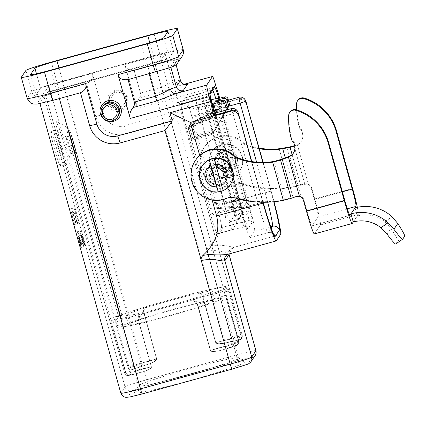 <?xml version="1.0" encoding="UTF-8"?>
<svg xmlns="http://www.w3.org/2000/svg" width="426" height="426" viewBox="0 0 426 426"><rect width="100%" height="100%" fill="white"/><g stroke="black" fill="none" stroke-linecap="round" stroke-linejoin="round"><path stroke-width="0.32" stroke-dasharray="2.13 1.6" d="M40.491 88.182L36.258 94.476A21.923 1.145 164.4 0 0 36.237 94.556A21.923 1.145 164.4 0 0 56.365 90.12L147.231 65.061A21.923 1.145 164.4 0 0 169.308 57.787L173.547 51.487A21.923 1.145 164.4 0 0 173.568 51.413A21.923 1.145 164.4 0 0 153.435 55.843L62.569 80.903A21.923 1.145 164.4 0 0 40.491 88.182L36.46 73.735M127.646 79.731L149.159 73.789A21.359 1.118 164.4 0 0 170.672 66.696L170.847 67.345M134.163 70.535L140.447 93.038C141.006 94.71 140.628 96.409 139.318 98.134C136.698 101.606 135.942 105.004 137.06 108.326L124.834 64.528C125.713 68.464 128.822 70.466 134.163 70.535L155.261 64.72A21.359 1.118 164.4 0 1 174.873 60.401A21.359 1.118 164.4 0 1 174.857 60.476L170.672 66.696M154.1 33.75L159.99 54.837A7.87 0.479 -105.4 0 1 161.752 62.931L155.261 64.72L161.545 87.224L175.847 80.972A21.359 1.118 -15.6 0 1 180.459 80.402M139.318 98.134L162.94 91.622L180.789 85.216L184.676 84.47M219.752 98.166L221.626 103.529A5.623 0.341 74.6 0 0 221.025 102.197A5.623 0.341 74.6 0 0 222.265 107.991L247.304 197.664A32.605 1.992 -105.4 0 1 254.594 231.196L250.36 237.49A32.605 1.992 -105.4 0 1 250.27 237.559A32.605 1.992 -105.4 0 1 240.142 208.303L215.103 118.63A5.623 0.341 74.6 0 0 213.357 113.588M246.824 104.136L244.023 100.211L239.641 99.072L198.532 110.409L176.795 102.607L217.388 91.414M263.151 162.412L271.165 191.114A42.158 2.572 -105.4 0 1 274.046 201.759M271.165 191.114L224.651 203.942L198.532 110.409M218.421 163.904A7.029 7.002 33.9 0 1 226.297 155.123A7.029 7.002 33.9 0 1 231.009 165.964A7.029 7.002 33.9 0 1 218.421 163.904M262.853 202.243L251.484 161.518M212.148 200.06L199.693 155.442M210.353 175.895A7.029 7.002 -146.1 0 0 222.942 177.956A7.029 7.002 -146.1 0 0 218.229 167.114A7.029 7.002 -146.1 0 0 210.353 175.895M231.206 108.667A5.623 0.341 -105.4 0 1 232.953 113.71A5.623 0.293 164.4 0 1 238.113 112.57M228.363 254.13L228.687 253.976A5.623 5.586 -132.4 0 0 226.408 255.233M228.884 252.559L228.948 253.965A5.623 5.613 4.9 0 1 228.884 252.559A5.623 5.613 4.9 0 1 228.884 252.538A5.623 5.613 4.9 0 1 232.974 247.607C233.31 247.384 223.405 243.581 209.262 246.074C226.515 229.289 227.335 214.704 224.651 203.942M80.844 92.639L59.374 98.544A21.359 1.118 164.4 0 1 39.756 102.868A21.359 1.118 164.4 0 1 39.778 102.788L43.963 96.569A21.359 1.118 164.4 0 1 65.476 89.481L86.569 83.661L95.775 116.644A24.735 24.655 33.9 0 0 126.218 133.87L171.108 121.49L179.058 110.717L176.795 102.607M171.108 121.49L207.414 251.505C206.844 249.94 207.462 248.129 209.262 246.074M179.058 110.717L124.456 125.776A16.864 16.811 -146.1 0 1 103.704 114.03L92.378 73.48C93.693 77.292 91.755 80.69 86.569 83.661M127.789 98.071A10.682 10.645 33.9 0 1 120.382 111.175A10.682 10.645 33.9 0 1 107.235 103.736A10.682 10.645 33.9 0 1 114.647 90.631A10.682 10.645 33.9 0 1 127.789 98.071M161.752 62.931L163.77 62.382A17.423 0.911 -15.6 0 1 177.738 59.47L173.196 66.211A17.423 0.911 -15.6 0 1 157.679 71.43L149.159 73.799M25.864 70.487L31.748 91.574A7.87 7.844 -146.1 0 0 41.434 97.053A17.423 0.911 -15.6 0 1 56.956 91.835L58.985 91.27A7.87 0.479 74.6 0 0 57.222 83.176L51.338 62.089M59.374 98.555L50.864 100.887A17.423 0.911 -15.6 0 1 36.897 103.8L41.434 97.053M255.941 350.736A21.359 1.118 -15.6 0 0 236.323 355.055L207.414 251.505C216.994 248.427 230.115 254.231 229.071 254.519M60.439 166.183A17.988 1.097 -105.4 0 1 60.391 166.22A17.988 1.097 -105.4 0 1 54.677 149.627A17.988 1.097 -105.4 0 1 50.779 131.581A17.988 1.097 -105.4 0 1 50.827 131.538A17.988 1.097 -105.4 0 1 56.541 148.136A17.988 1.097 -105.4 0 1 60.439 166.183M78.347 222.372A9.814 0.602 74.6 0 0 74.901 212.121A9.814 0.602 74.6 0 0 77.479 223.666L74.774 224.411L77.282 223.948A14.053 0.857 -105.4 0 1 73.762 207.994A14.053 0.857 -105.4 0 1 78.538 222.09L75.642 223.117L78.538 222.09M77.282 223.948L77.479 223.666M84.747 245.301A9.814 0.602 74.6 0 0 81.435 235.152L78.73 235.897L80.924 243.763L80.732 244.045L78.544 236.19L81.244 235.445A9.814 0.602 74.6 0 0 83.879 246.595L80.983 247.623L83.688 246.878A14.053 0.857 -105.4 0 1 80.168 230.924A14.053 0.857 -105.4 0 1 84.939 245.014L82.042 246.047L84.939 245.014M81.244 235.445L83.437 243.299L83.629 243.017L81.435 235.152M83.688 246.878L83.879 246.595M134.451 392.665A57.617 3.009 164.4 0 1 178.036 377.622A57.617 3.009 164.4 0 1 245.264 361.754A57.617 3.009 164.4 0 1 245.328 362.089A57.617 3.009 164.4 0 1 201.743 377.132A57.617 3.009 164.4 0 1 134.43 392.697A57.617 3.009 164.4 0 1 134.451 392.665M199.075 371.749A51.993 2.716 164.4 0 1 138.301 385.951A51.993 2.716 164.4 0 1 138.333 385.796A51.993 2.716 164.4 0 1 138.349 385.764A51.993 2.716 164.4 0 1 177.685 372.191A51.993 2.716 164.4 0 1 238.352 357.872A51.993 2.716 164.4 0 1 238.459 357.989A51.993 2.716 164.4 0 1 238.411 358.175A51.993 2.716 164.4 0 1 199.075 371.749M182.472 312.274A51.993 2.716 -15.6 0 0 221.855 298.514A51.993 2.716 -15.6 0 0 161.081 312.721A51.993 2.716 -15.6 0 0 121.692 326.481A51.993 2.716 -15.6 0 0 182.472 312.274M162.524 312.689A44.97 2.348 164.4 0 1 215.087 300.405A44.97 2.348 164.4 0 1 181.023 312.306A44.97 2.348 164.4 0 1 128.46 324.591A44.97 2.348 164.4 0 1 162.524 312.689M178.457 303.115A44.97 2.348 -15.6 0 0 212.521 291.214A44.97 2.348 -15.6 0 0 159.958 303.498A44.97 2.348 -15.6 0 0 125.894 315.4A44.97 2.348 -15.6 0 0 178.457 303.115M44.65 92.144A13.488 0.703 -15.6 0 0 44.639 92.192A13.488 0.703 -15.6 0 0 57.025 89.465L147.353 64.555A13.488 0.703 -15.6 0 0 160.937 60.077L165.15 53.82A13.488 0.703 -15.6 0 0 165.166 53.772A13.488 0.703 -15.6 0 0 152.774 56.498L62.446 81.409A13.488 0.703 -15.6 0 0 48.862 85.887L44.65 92.144L124.781 373.437A2.812 2.801 -146.1 0 0 128.237 375.381L128.54 374.933C126.767 374.603 125.755 373.746 125.505 372.361L125.782 372.281C126.027 373.682 126.948 374.566 128.54 374.933A68.985 3.605 -15.6 0 0 135.244 373.554A68.985 3.605 -15.6 0 0 143.131 371.77L136.618 373.57L143.131 371.77C148.935 369.864 151.645 368.202 151.267 366.781L138.418 320.799L141.091 314.558L142.694 313.829A6.023 0.314 -15.6 0 0 139.861 314.297A60.306 3.152 164.4 0 1 116.564 319.346A6.023 0.314 -15.6 0 0 112.049 320.416L118.95 318.137A5.623 0.293 -15.6 0 0 120.712 317.439L121.969 315.575A5.623 0.293 -15.6 0 0 121.974 315.554A5.623 0.293 -15.6 0 0 120.563 315.746L114.274 317.109A6.023 0.314 -15.6 0 0 119.078 315.607A60.306 3.152 164.4 0 1 144.654 307.178A6.023 0.314 -15.6 0 0 148.003 305.943C145.074 306.885 143.647 309.159 143.716 312.759L156.608 358.932A66.174 3.456 -15.6 0 0 140.559 364.001A66.174 3.456 -15.6 0 0 128.54 368.186L115.904 322.136A65.923 3.445 164.4 0 1 143.866 312.918L143.722 312.913M165.15 53.82L242.325 335.928A2.812 2.801 33.9 0 1 241.952 338.228L241.388 339.069L240.067 339.815A68.985 3.605 -15.6 0 0 233.363 341.189A68.985 3.605 -15.6 0 0 225.476 342.973C219.454 344.117 216.243 343.984 215.838 342.584L203.005 296.565L200.369 293.514L195.726 292.779L148.003 305.943M147.353 64.555L226.946 348.665L220.013 350.577L226.951 348.654A9.148 0.479 164.4 0 0 236.164 345.619L238.438 343.436L238.842 341.109L226.238 295.042L225.035 289.259L227.276 285.942L228.959 290.788L241.606 337.003L241.324 337.083A66.174 3.456 -15.6 0 0 230.615 339.16A66.174 3.456 -15.6 0 0 215.758 342.621L202.792 296.666A65.923 3.445 164.4 0 1 228.261 291.15L229.002 290.937M142.694 313.829L190.417 300.671L193.58 300.713L197.696 304.457L210.497 350.433A66.174 3.456 -15.6 0 0 226.552 345.364A66.174 3.456 -15.6 0 0 238.565 341.183L225.514 295.234A65.923 3.445 164.4 0 1 197.552 304.452L197.696 304.452M112.049 320.416L111.138 320.794L111.495 322.807L112.416 326.433L113.156 326.215A5.623 5.123 -99 0 1 116.564 319.346M62.446 81.409L141.033 363.213L156.555 358.932C157.109 360.231 154.313 362.02 148.163 364.294L141.656 366.088A9.148 0.479 164.4 0 0 132.443 369.124L132.14 369.576C129.866 370.13 128.572 369.688 128.269 368.256L64.411 145.005L59.225 128.322L56.062 121L55.859 122.779L56.935 128.732L62.015 148.562L111.138 320.794M113.444 317.365L114.014 317.173M70.844 135.654A8.712 0.532 74.6 0 0 72.734 144.393A8.712 0.532 74.6 0 0 75.503 152.433A8.712 0.532 74.6 0 0 75.524 152.412A8.712 0.532 74.6 0 0 73.639 143.674A8.712 0.532 74.6 0 0 70.87 135.633A8.712 0.532 74.6 0 0 70.844 135.654M70.929 153.679A8.712 0.532 -105.4 0 1 70.902 153.701A8.712 0.532 -105.4 0 1 68.139 145.66A8.712 0.532 -105.4 0 1 66.248 136.922A8.712 0.532 -105.4 0 1 66.275 136.9A8.712 0.532 -105.4 0 1 66.307 136.911A8.712 0.532 -105.4 0 1 69.103 145.16A8.712 0.532 -105.4 0 1 70.934 153.674A8.712 0.532 -105.4 0 1 70.929 153.679L64.773 164.974A17.988 1.097 74.6 0 0 60.993 147.396A17.988 1.097 74.6 0 0 55.231 130.361A17.988 1.097 74.6 0 0 55.151 130.345A17.988 1.097 74.6 0 0 55.103 130.388A17.988 1.097 74.6 0 0 59.001 148.434A17.988 1.097 74.6 0 0 64.715 165.027A17.988 1.097 74.6 0 0 64.763 164.99A17.988 1.097 74.6 0 0 64.773 164.974M119.078 315.607A5.623 4.803 -110.5 0 0 118.614 315.751A5.623 4.803 -110.5 0 0 115.904 322.136L115.18 322.328L128.269 368.256L128.993 367.18L48.862 85.887M143.551 371.658L147.305 370.306C150.469 368.81 151.842 367.617 151.422 366.733L135.75 371.062L57.025 89.465M143.131 371.77C149.159 369.752 151.896 368.075 151.347 366.743L138.626 320.698A65.923 3.445 164.4 0 1 113.156 326.215L125.782 372.281A66.174 3.456 -15.6 0 0 136.49 370.205A66.174 3.456 -15.6 0 0 151.347 366.743L138.626 320.698A5.623 2.907 -103.8 0 1 139.861 314.297M225.035 289.259A6.023 0.314 -15.6 0 0 219.342 291.001A5.623 4.803 69.5 0 1 225.514 295.234L226.217 294.957L238.842 341.109L238.118 342.185L160.937 60.077M220.013 350.577L219.949 350.593C219.678 350.944 217.228 351.242 212.595 351.482C210.95 351.226 210.226 350.886 210.412 350.465L197.329 304.531C195.843 300.894 193.313 300.655 193.58 300.713M219.342 291.001A60.306 3.152 164.4 0 1 193.766 299.435A5.623 2.3 73.1 0 1 197.552 304.452L210.497 350.433C210.71 351.86 214.022 351.865 220.444 350.449C214.054 351.855 210.758 351.849 210.55 350.433L226.073 346.157A11.955 0.623 164.4 0 0 238.118 342.185A2.812 2.801 -146.1 0 1 236.164 345.619M220.444 350.449A68.985 3.605 -15.6 0 0 229.124 347.659A68.985 3.605 -15.6 0 0 236.467 345.166C238.4 343.825 239.103 342.499 238.565 341.183L238.842 341.109L238.438 343.436M241.388 339.069L241.606 337.003L242.325 335.928A11.955 0.623 164.4 0 0 242.341 335.885L165.166 53.772M195.726 292.779A6.023 0.314 -15.6 0 0 198.553 292.316A60.306 3.152 164.4 0 1 221.85 287.268A5.623 5.123 -99 0 1 222.489 287.124A5.623 5.123 -99 0 1 228.261 291.15L241.324 337.083C241.846 338.425 241.425 339.336 240.067 339.815L224.907 343.116L218.261 343.718L215.684 342.632L231.361 338.303L152.774 56.498M240.067 339.815L240.376 339.362A2.812 2.801 33.9 0 0 241.952 338.228L242.341 335.885A11.955 0.623 164.4 0 0 231.361 338.303L231.984 341.178L224.939 343.106M144.654 307.178A5.623 2.3 -106.9 0 0 144.526 307.21A5.623 2.3 -106.9 0 0 143.866 312.918L156.608 358.932C157.162 360.247 154.345 362.036 148.163 364.294L131.9 369.672C129.978 370.173 128.764 369.704 128.269 368.256L128.54 368.186C128.769 369.603 129.967 370.066 132.14 369.576L131.9 369.672M74.582 224.694A14.053 0.857 -105.4 0 1 71.02 208.772A14.053 0.857 -105.4 0 1 71.057 208.74A14.053 0.857 -105.4 0 1 75.008 219.88A14.053 0.857 -105.4 0 1 75.833 222.835M75.642 223.117A9.814 0.602 74.6 0 0 72.196 212.867A9.814 0.602 74.6 0 0 72.17 212.888A9.814 0.602 74.6 0 0 73.975 221.547A9.814 0.602 74.6 0 0 74.774 224.411M80.983 247.623A14.053 0.857 -105.4 0 1 77.425 231.696A14.053 0.857 -105.4 0 1 77.463 231.669A14.053 0.857 -105.4 0 1 81.414 242.804A14.053 0.857 -105.4 0 1 82.234 245.759M78.544 236.19A9.814 0.602 74.6 0 0 81.174 247.341M80.732 244.045L83.437 243.299M80.924 243.763L83.629 243.017M82.042 246.047A9.814 0.602 74.6 0 0 78.73 235.897M126.245 98.406A8.994 8.967 33.9 0 1 116.165 109.647A8.994 8.967 33.9 0 1 110.126 95.77A8.994 8.967 33.9 0 1 126.245 98.406M126.9 97.432A8.994 8.967 -146.1 0 0 110.781 94.796A8.994 8.967 -146.1 0 0 116.82 108.673A8.994 8.967 -146.1 0 0 126.9 97.432M111.287 101.644A7.306 7.285 -146.1 0 0 120.281 106.734A7.306 7.285 -146.1 0 0 125.35 97.767A7.306 7.285 -146.1 0 0 116.357 92.676A7.306 7.285 -146.1 0 0 111.287 101.644M223.272 173.068A7.029 7.002 33.9 0 1 215.396 181.849A7.029 7.002 33.9 0 1 210.678 171.007A7.029 7.002 33.9 0 1 223.272 173.068M219.225 184.66A10.117 10.086 -146.1 0 0 224.699 169.037A10.117 10.086 -146.1 0 0 208.112 169.282A10.117 10.086 -146.1 0 0 219.225 184.66M214.171 164.638A10.117 10.086 33.9 0 1 225.279 180.017A10.117 10.086 33.9 0 1 208.697 180.257A10.117 10.086 33.9 0 1 214.171 164.638M195.667 160.091A25.576 25.491 -146.1 0 0 227.255 197.723A11.241 11.204 33.9 0 1 235.093 197.27A99.775 99.45 -146.1 0 0 284.866 199.586L274.2 161.379M202.52 165.517A16.864 16.811 -146.1 0 0 213.836 191.535A16.864 16.811 -146.1 0 0 230.498 184.346M284.866 199.586L296.533 195.864L301.123 196.253A5.623 5.602 33.9 0 1 303.775 199.64L306.858 210.673A16.864 1.028 -105.4 0 0 312.098 225.801L349.959 215.364M259.146 148.078A67.452 67.233 33.9 0 1 244.189 143.493A25.576 25.491 -146.1 0 0 204.571 146.863L204.192 147.423A25.576 25.491 33.9 0 0 235.78 185.054A11.241 11.204 -146.1 0 1 243.619 184.602A99.775 99.45 33.9 0 0 293.392 186.923L304.121 184.586L308.637 185.086A5.623 5.602 -146.1 0 1 311.289 188.473L314.372 199.506A16.864 1.028 -105.4 0 1 318.142 216.85L312.141 225.764A16.864 1.028 -105.4 0 1 312.098 225.801M314.34 233.933A25.294 1.544 74.6 0 0 314.404 233.874L320.405 224.96A25.294 1.544 74.6 0 0 314.75 198.942L311.667 187.909A5.623 5.602 33.9 0 0 304.75 183.995L289.856 187.099A99.775 99.45 -146.1 0 1 243.997 184.043A11.241 11.204 33.9 0 0 236.158 184.495A25.576 25.491 -146.1 0 1 204.571 146.863M294.084 145.793L304.75 183.995M297.902 100.291A5.623 5.602 -146.1 0 0 296.954 103.177A75.887 75.642 -146.1 0 0 299.664 126.815A5.623 5.602 -146.1 0 0 301.145 129.318L302.077 130.234L302.827 132.939A9.835 9.803 33.9 0 1 298.014 144.206A67.452 67.233 33.9 0 1 294.654 145.585M357.318 207.308A25.294 1.544 -105.4 0 1 358.266 214.518L357.286 215.977L355.023 207.867M290.01 112.017A5.623 5.602 -146.1 0 0 289.062 114.903A75.887 75.642 -146.1 0 0 291.773 138.541A5.623 5.602 -146.1 0 0 293.253 141.049L294.18 141.959L294.936 144.664A9.835 9.803 33.9 0 1 293.439 153.046M294.18 141.959L293.802 142.524M294.733 145.953L297.412 144.867A67.452 67.233 -146.1 0 0 297.636 144.771A9.835 9.803 -146.1 0 0 302.449 133.498L301.699 130.798L300.767 129.882A5.623 5.602 33.9 0 1 299.286 127.374A75.887 75.642 33.9 0 1 296.555 109.871M297.636 144.771L298.014 144.206M204.192 147.423A25.576 25.491 33.9 0 1 243.81 144.057A67.452 67.233 -146.1 0 0 259.333 148.743M243.81 144.057L244.189 143.493M242.016 156.667A16.864 16.811 33.9 0 1 223.112 177.743A16.864 16.811 33.9 0 1 211.797 151.725A16.864 16.811 33.9 0 1 242.016 156.667M293.392 186.923L285.287 157.908M228.128 171.433A10.117 10.086 -146.1 0 0 233.602 155.815A10.117 10.086 -146.1 0 0 217.015 156.054A10.117 10.086 -146.1 0 0 228.128 171.433M223.07 151.411A10.117 10.086 33.9 0 1 234.183 166.79A10.117 10.086 33.9 0 1 217.595 167.035A10.117 10.086 33.9 0 1 223.07 151.411M232.548 159.276A7.029 7.002 -146.1 0 0 219.96 157.221A7.029 7.002 -146.1 0 0 224.672 168.062A7.029 7.002 -146.1 0 0 232.548 159.276M228.032 177.551A16.864 16.811 -146.1 0 0 232.9 176.204L231.616 170.331L225.732 149.26L223.948 144.132A16.864 16.811 -146.1 0 0 219.076 145.474L219.092 145.463C216.168 146.789 213.804 148.775 211.999 151.427A16.864 16.811 -146.1 0 0 228.032 177.551L219.076 145.474L220.865 150.602A11.241 11.204 -146.1 0 0 226.749 171.673L228.032 177.551M226.749 171.673L220.865 150.602M223.948 144.132L232.9 176.204A16.864 16.811 -146.1 0 0 223.948 144.132L223.964 144.121C237.628 141.767 248.305 159.175 239.982 170.256L239.779 170.554M301.699 130.798L302.077 130.234M353.25 221.973L357.286 215.977A30.917 30.816 33.9 0 1 384.934 221.728L390.86 228.288A22.482 1.683 55.3 0 1 397.788 240.967L404.7 236.185M395.733 244.002A22.482 1.683 55.3 0 0 395.77 243.965L397.788 240.967M214.262 158.52L223.219 190.598A16.864 16.811 33.9 0 1 223.192 190.608M209.965 94.061A2.812 2.801 33.9 0 1 208.042 96.058L181.087 104.013L185.273 97.794A20.799 1.267 -105.4 0 1 185.326 97.735A20.799 1.267 -105.4 0 1 191.791 116.399A21.923 1.337 74.6 0 0 185.278 97.81L200.422 93.635A21.923 1.337 -105.4 0 1 207.233 113.305L219.741 158.089L219.411 158.578L219.624 159.532A6.182 6.161 33.9 0 1 228.528 160.112L239.439 199.198A13.77 0.841 -105.4 0 1 242.516 213.362L238.432 219.433A13.77 0.841 -105.4 0 1 238.395 219.465A13.77 0.841 -105.4 0 1 234.119 207.105L223.203 168.02A6.182 6.161 -146.1 0 0 214.305 167.439L214.017 166.598L213.687 167.083L201.184 122.299A21.923 1.337 -105.4 0 1 196.28 99.753L200.364 93.683A21.923 1.337 -105.4 0 1 200.422 93.635M218.868 98.395A24.101 1.47 74.6 0 1 221.685 107.975L191.791 116.399L216.845 206.152L243.96 198.649L218.9 108.896A21.289 1.299 74.6 0 0 215.838 98.598M216.85 206.152A20.799 1.267 -105.4 0 1 221.499 227.543L236.595 223.442A21.923 1.337 -105.4 0 0 231.691 200.891L223.197 170.48A7.029 7.002 33.9 0 1 217.414 165.405L218.357 159.601L225.306 156.598L230.956 161.646L230.024 167.434L223.07 170.437L217.42 165.389A7.029 7.002 33.9 0 1 219.741 158.089M221.451 227.617L217.313 233.752L244.54 226.765L248.725 220.546A21.289 1.299 74.6 0 0 243.96 198.649L246.745 197.728A24.101 1.47 74.6 0 1 252.133 222.516L247.948 228.735A24.101 1.47 74.6 0 1 240.397 207.158L215.338 117.411A24.101 1.47 74.6 0 1 214.225 113.348L215.338 117.411M236.595 223.442L232.511 229.513A21.923 1.337 -105.4 0 1 232.452 229.555A21.923 1.337 -105.4 0 1 225.636 209.885L217.148 179.474L217.473 178.984A7.029 7.002 -146.1 0 0 225.21 170.182A7.029 7.002 -146.1 0 0 214.017 166.598M217.313 233.762A20.799 1.267 -105.4 0 1 217.255 233.805A20.799 1.267 -105.4 0 1 210.795 215.141A21.923 1.337 74.6 0 0 217.308 233.736L232.452 229.555M240.397 207.158L210.795 215.141L185.736 125.393A20.799 1.267 -105.4 0 1 181.087 104.003M211.355 174.41L216.994 179.468L223.932 176.481L224.864 170.698L219.22 165.639L212.281 168.627L211.355 174.41M181.093 104.029A21.923 1.337 74.6 0 0 185.741 125.393L212.808 117.954L237.868 207.707A21.289 1.299 74.6 0 0 244.476 226.808A21.289 1.299 74.6 0 0 244.54 226.765A2.812 2.801 33.9 0 1 247.948 228.735M214.305 167.439L201.551 121.756A13.77 0.841 74.6 0 1 198.468 107.592L202.552 101.521A13.77 0.841 74.6 0 1 202.59 101.489A13.77 0.841 74.6 0 1 206.871 113.849L219.624 159.532M217.473 178.984L217.26 178.031A6.182 6.161 -146.1 0 0 224.587 172.977M223.203 168.02L209.661 119.52A13.77 0.841 -105.4 0 1 206.583 105.355L210.668 99.285A13.77 0.841 -105.4 0 1 210.705 99.253A13.77 0.841 -105.4 0 1 210.827 99.322M211.12 99.812A13.77 0.841 -105.4 0 1 214.981 111.612L228.528 160.112M234.449 208.138A11.944 0.73 74.6 0 0 238.161 218.857A11.944 0.73 74.6 0 0 238.193 218.831L242.378 212.611A11.944 0.73 74.6 0 0 239.71 200.326L214.651 110.579A11.944 0.73 74.6 0 0 210.939 99.86A11.944 0.73 74.6 0 0 210.907 99.886L206.722 106.106A11.944 0.73 74.6 0 0 209.39 118.391L234.449 208.138L240.946 206.344A11.827 0.724 -105.4 0 0 244.62 216.956L238.161 218.857M229.907 165.07A6.182 6.161 33.9 0 1 222.585 170.123L222.873 170.964A7.029 7.002 33.9 0 0 230.604 162.162A7.029 7.002 33.9 0 0 219.411 158.578M221.493 227.516A21.923 1.337 74.6 0 0 216.845 206.152M222.585 170.123L231.323 201.434A13.77 0.841 74.6 0 1 234.406 215.599L230.322 221.669A13.77 0.841 74.6 0 1 230.285 221.701A13.77 0.841 74.6 0 1 226.004 209.342L217.26 178.031M223.197 170.48L222.873 170.964M213.687 167.083A7.029 7.002 -146.1 0 0 217.148 179.474M217.819 98.667A11.827 0.724 -105.4 0 1 221.137 108.795L246.196 198.543A11.827 0.724 -105.4 0 1 248.837 210.71L244.652 216.93A11.827 0.724 -105.4 0 1 244.62 216.956M214.96 113.146A11.827 0.724 -105.4 0 0 215.886 116.591L240.946 206.344M246.579 202.707L245.711 198.724L243.352 199.522L243.603 200.662A2.812 2.801 -146.1 0 1 246.579 202.707L242.431 208.878L241.217 205.407L215.54 112.986M216.972 98.88L219.214 106.91A2.812 2.801 33.9 0 1 218.842 109.221L219.278 108.577A2.812 2.801 -146.1 0 1 218.16 109.541L218.506 110.531L220.865 109.727L219.651 106.26A2.812 2.801 -146.1 0 1 219.289 108.561M214.704 102.256L216.946 110.281A2.812 2.801 33.9 0 1 215.455 113.561L189.293 125.995L192.813 138.594L191.806 140.09L188.287 127.496L188.324 128.945L210.806 209.235L239.476 206.834A2.812 2.801 33.9 0 1 242.431 208.878M214.507 203.734L210.811 209.23L239.455 206.834L239.103 205.838L241.217 205.396L242.122 208.245C242.5 207.915 241.617 207.441 239.476 206.834L243.603 200.662L214.507 203.734L192.121 123.3L191.775 122.31L191.567 122.624L195.081 135.223L194.075 136.719L190.555 124.12L216.717 111.687A2.812 2.801 -146.1 0 0 218.208 108.406L216.371 101.825M188.287 127.496L214.448 115.057A2.812 2.801 -146.1 0 0 215.567 114.093L215.13 114.743A2.812 2.801 33.9 0 1 214.012 115.707L214.257 116.846L216.371 116.404L241.217 205.396M215.599 112.97A2.812 2.801 33.9 0 1 215.146 114.716M215.567 114.093A2.812 2.801 -146.1 0 0 216.025 112.853M226.052 110.089A2.812 2.801 33.9 0 1 225.823 110.6L212.931 133.413A2.812 2.801 33.9 0 1 211.237 134.733L191.806 140.09M218.842 109.221A2.812 2.801 33.9 0 1 217.723 110.185L218.16 109.541L191.775 122.31L218.181 109.53L219.278 108.577M189.293 125.995L190.555 124.12M217.723 110.185L191.567 122.624M226.557 109.945L215.199 130.042A2.812 2.801 33.9 0 1 215.082 130.228L216.094 128.727A2.812 2.801 -146.1 0 1 214.518 129.861L195.081 135.223M216.094 128.727A2.812 2.801 -146.1 0 0 216.206 128.546L226.749 109.892M194.075 136.719L213.506 131.362A2.812 2.801 33.9 0 0 215.082 130.228M212.814 133.599L213.82 132.103A2.812 2.801 -146.1 0 1 212.244 133.237L192.813 138.594M213.82 132.103A2.812 2.801 -146.1 0 0 213.937 131.916L226.318 110.014M103.167 106.111A8.994 8.967 -146.1 0 0 109.205 119.988A8.994 8.967 -146.1 0 0 118.093 116.154M30.709 74.609L36.258 94.476M92.378 73.48L57.222 83.176A25.294 1.321 -15.6 0 0 31.748 91.574L27.211 98.315L21.321 77.234M36.897 103.8A7.87 7.844 33.9 0 1 27.211 98.315A25.294 1.321 -15.6 0 0 27.189 98.406M176.05 64.763L174.857 60.476M162.94 91.622A5.623 0.341 74.6 0 1 161.545 87.224L140.447 93.038M184.351 84.247L181.556 85.019C178.931 85.488 177.024 84.14 175.847 80.972M137.06 108.326L216.03 86.547M185.022 84.369A26.982 1.411 -15.6 0 0 181.556 85.019M221.685 107.975L246.745 197.728M270.67 226.765L254.594 231.196M250.36 237.49L268.21 232.569L271.165 228.171M247.304 197.664L265.153 192.744L256.612 162.162M267.693 202.19A32.605 1.992 74.6 0 0 265.153 192.744A5.623 0.293 -15.6 0 0 270.814 190.875A38.223 2.332 74.6 0 1 273.753 201.786M228.853 106.175L222.265 107.991M238.869 97.272A5.623 0.341 -105.4 0 1 239.476 98.603L239.641 99.072M221.626 103.529L239.476 98.603A5.623 4.169 160.7 0 1 245.669 100.834M263.14 202.249L251.782 161.571L263.151 202.243A5.623 0.293 -15.6 0 0 263.151 202.243A5.623 0.293 -15.6 0 0 257.991 203.383L240.142 208.303M262.863 162.412L270.814 190.875M215.103 118.63L232.953 113.71L257.991 203.383A32.605 1.992 74.6 0 0 268.119 232.639A32.605 1.992 74.6 0 0 268.21 232.569A5.623 5.602 33.9 0 1 273.338 233.698M276.309 240.844L228.687 253.976A26.982 1.411 164.4 0 0 228.762 253.896L232.947 247.676A26.982 1.411 164.4 0 0 232.974 247.607L280.596 234.476M126.218 133.87L124.456 125.776M183.217 49.72A25.294 1.321 -15.6 0 0 159.99 54.837L124.834 64.528M177.61 63.037A7.87 7.844 33.9 0 1 173.196 66.211M177.738 59.47A7.87 7.844 -146.1 0 0 182.152 56.291M58.985 91.27L65.476 89.481L146.539 379.816A21.359 1.118 -15.6 0 0 125.026 386.909L120.84 393.129L39.778 102.788M43.963 96.569L125.026 386.909A5.623 5.602 -146.1 0 0 131.943 390.823L127.757 397.043A5.623 5.602 33.9 0 1 120.84 393.129A21.359 1.118 -15.6 0 0 120.819 393.203M237.58 360.838A5.623 0.341 -105.4 0 0 236.323 355.055L146.539 379.816A5.623 0.341 74.6 0 1 147.795 385.599L237.58 360.838A15.741 0.82 -15.6 0 1 252.022 357.712L247.836 363.932A15.741 0.82 -15.6 0 1 231.984 369.156L142.199 393.917A15.741 0.82 -15.6 0 1 127.757 397.043M250.989 361.663A5.623 5.602 33.9 0 1 247.836 363.932M252.022 357.712A5.623 5.602 -146.1 0 0 255.174 355.444M147.795 385.599A15.741 0.82 -15.6 0 0 131.943 390.823M221.85 287.268A6.023 0.314 -15.6 0 0 227.26 285.952L222.489 287.124C217.074 287.992 209.15 289.707 198.724 292.263A5.623 2.907 -103.8 0 1 202.792 296.666L203.005 296.565M193.766 299.435A6.023 0.314 -15.6 0 0 190.417 300.671M118.95 318.137L70.796 145.665L62.015 148.562M120.712 317.439L72.558 144.962A5.623 0.293 164.4 0 1 70.796 145.665A17.945 1.097 -105.4 0 1 70.583 144.904A17.945 1.097 -105.4 0 1 66.903 127.182A17.945 1.097 -105.4 0 1 72.409 143.274L120.563 315.746M64.411 145.005L72.409 143.274A5.623 0.293 164.4 0 1 73.82 143.083A5.623 0.293 164.4 0 1 73.815 143.104L121.969 315.575M72.558 144.962A13.973 0.852 -105.4 0 1 72.393 144.371A13.973 0.852 -105.4 0 1 69.449 130.574A13.973 0.852 -105.4 0 1 73.815 143.104M128.237 375.381A9.148 0.479 164.4 0 0 136.624 373.565L135.75 371.062A11.955 0.623 164.4 0 1 124.77 373.48A11.955 0.623 164.4 0 1 124.781 373.437L125.505 372.361L112.416 326.433M138.418 320.799L138.817 320.666L139.627 315.985L141.091 314.558M58.932 67.867L62.569 80.903M153.435 55.843L149.771 42.728M167.961 31.487L173.547 51.487M169.308 57.787L163.722 37.781M141.645 45.06L147.231 65.061M56.365 90.12L50.779 70.114M132.443 369.124A2.812 2.801 33.9 0 1 128.993 367.18A11.955 0.623 164.4 0 1 141.033 363.213L141.656 366.088M198.553 292.316A5.623 2.907 -103.8 0 1 198.724 292.263L196.844 292.673L198.82 292.875C198.479 292.8 201.061 292.992 202.6 296.704L215.684 342.632L217.835 343.713C223.149 343.873 223.847 343.234 224.907 343.116M226.946 348.665L235.29 346.077C236.616 345.619 237.431 345.092 237.74 344.485L238.304 343.649M231.984 341.178A9.148 0.479 164.4 0 1 240.376 339.362M148.163 364.294A68.985 3.605 -15.6 0 0 139.483 367.09A68.985 3.605 -15.6 0 0 132.14 369.576M103.704 114.03L95.775 116.644M228.916 253.976A5.623 5.602 33.9 0 1 232.947 247.676M228.762 253.896A5.623 5.602 -146.1 0 0 225.61 256.164L229.795 249.945L228.884 252.538M226.877 198.282L227.255 197.723M234.715 197.829L235.093 197.27M296.054 196.578L296.533 195.864M303.397 200.199L303.775 199.64M311.289 188.473L311.667 187.909M304.121 184.586L304.478 184.059M297.492 185.693L286.847 147.561M352.611 188.5L314.75 198.942M320.405 224.96L358.266 214.518M352.265 223.437L314.404 233.874M301.123 196.253L289.898 156.033M344.719 200.231L306.858 210.673M282.278 159.005L292.923 197.126M294.936 144.664L294.558 145.229M292.875 141.608L293.253 141.049M291.395 139.105L291.773 138.541M289.062 114.898L288.684 115.457M312.141 225.764L349.9 215.354M347.286 208.815L318.142 216.85M314.372 199.506L342.36 191.785M297.412 144.867L308.637 185.086M300.729 185.523L292.087 154.553M243.619 184.602L243.997 184.043M279.142 148.733L289.856 187.099M235.78 185.054L236.158 184.495M219.076 145.474A16.864 16.811 -146.1 0 0 211.999 151.427L211.797 151.725M231.616 170.331A11.241 11.204 -146.1 0 0 225.732 149.26M302.827 132.939L302.449 133.498M300.767 129.882L301.145 129.318M299.286 127.374L299.664 126.815M296.576 103.731L296.954 103.172M384.934 221.728L392.074 216.786M386.984 234.05L390.86 228.288M402.682 239.183L395.77 243.965M218.352 191.94A16.864 16.811 33.9 0 1 200.082 179.703M185.273 97.794L212.228 89.838A2.812 2.801 -146.1 0 0 213.761 88.72L212.286 89.79A21.289 1.299 74.6 0 0 212.228 89.838L208.042 96.058A21.289 1.299 74.6 0 0 212.808 117.954L215.338 117.4L240.397 207.148C243.736 218.746 245.988 225.578 247.155 227.654C247.666 227.457 246.776 227.175 244.476 226.808L217.255 233.805M212.723 90.259A21.289 1.299 74.6 0 0 212.286 89.79L185.326 97.735M252.133 222.516A2.812 2.801 -146.1 0 0 248.725 220.546L221.499 227.532M200.364 93.683L185.219 97.858M181.135 103.928L196.28 99.753M192.089 117.48L207.233 113.305M232.511 229.513L217.366 233.688M210.492 214.06L225.636 209.885M201.184 122.299L186.04 126.474M209.661 119.52L201.551 121.756M198.468 107.592L206.583 105.355M210.668 99.285L202.552 101.521M206.871 113.849L214.981 111.612M231.691 200.891L216.546 205.071M226.004 209.342L234.119 207.105M238.432 219.433L230.322 221.669M234.406 215.599L242.516 213.362M239.439 199.198L231.323 201.434M244.652 216.93L238.193 218.831M215.886 116.591L209.39 118.391M206.722 106.106L212.047 104.737M214.651 110.579L221.137 108.795M246.196 198.543L239.71 200.326M242.378 212.611L248.837 210.71M220.865 109.727L245.711 198.724M219.214 106.91L219.651 106.26M188.324 128.945L214.257 116.846L239.103 205.838L210.465 208.239M214.448 115.057L214.012 115.707L188.079 127.805M214.262 202.6L243.352 199.522L218.506 110.531L192.121 123.3M214.518 129.861L213.506 131.362M216.717 111.687L215.455 113.561M216.946 110.281L218.208 108.406M212.244 133.237L211.237 134.733M212.931 133.413L213.937 131.916M226.195 110.046L225.823 110.6M215.199 130.042L216.206 128.546M174.873 60.401L176.087 64.731M184.325 84.241L181.194 85.115M228.4 100.163L221.025 102.197M273.721 234.454C273.327 234.604 273.748 232.292 268.119 232.639L250.27 237.559M39.953 103.571L39.756 102.868M138.333 385.796L134.43 392.697M238.352 357.872L245.264 361.754M238.459 357.989L221.855 298.514M138.301 385.951L121.692 326.481M215.087 300.405L212.521 291.214M128.46 324.591L125.894 315.4M121.974 315.554L71.126 134.238L69.262 129.626L66.903 127.182L56.062 121M70.902 153.701L75.503 152.433M66.275 136.9L70.87 135.633M66.307 136.911L55.231 130.361M64.715 165.027L60.391 166.22M55.151 130.345L50.827 131.538M136.618 373.57L128.029 375.551C127.576 376.147 126.49 375.455 124.77 373.48L44.639 92.192M167.982 31.407L173.568 51.413M30.651 74.55L36.237 94.556M241.393 339.053L240.269 339.788M148.642 364.15C152.551 363.208 155.234 361.461 156.693 358.9L144.089 312.833C143.445 309.02 145.527 307.359 145.58 307.354L146.927 306.406L113.976 317.184M71.057 208.74L73.762 207.994M72.196 212.867L74.901 212.121M77.463 231.669L80.168 230.924M110.126 95.77L110.781 94.796M125.052 105.813L125.707 104.839M222.34 178.851L222.942 177.956M210.678 171.007L211.285 170.107M225.279 180.017L224.901 180.581M208.49 168.717L208.112 169.282M293.631 152.769L293.253 153.328M234.183 166.79L233.805 167.354M217.393 155.49L217.015 156.054M219.96 157.221L219.353 158.115M231.616 165.064L231.009 165.964M301.523 141.038L301.145 141.602M209.965 93.917L209.576 94.939L209.981 94.332M202.59 101.489L210.705 99.253M230.285 221.701L238.395 219.465M230.019 167.439L229.678 167.95M223.932 176.481L224.278 175.97M216.371 116.404L215.588 113.124L215.135 114.732M216.573 112.597L217.835 110.723"/><path stroke-width="0.64" d="M30.672 74.47L34.905 68.176A21.923 1.145 -15.6 0 1 56.983 60.897L147.849 35.843A21.923 1.145 -15.6 0 1 167.982 31.407A21.923 1.145 -15.6 0 1 167.961 31.487L163.722 37.781A21.923 1.145 -15.6 0 1 141.645 45.06L50.779 70.114A21.923 1.145 -15.6 0 1 30.651 74.55A21.923 1.145 -15.6 0 1 30.672 74.47L30.709 74.609M21.3 77.324A25.294 1.321 164.4 0 0 44.528 72.207L147.295 43.867A25.294 1.321 164.4 0 0 172.77 35.47L177.307 28.723A25.294 1.321 164.4 0 0 177.333 28.633A25.294 1.321 164.4 0 0 154.1 33.75L51.338 62.089A25.294 1.321 164.4 0 0 25.864 70.487L21.321 77.234A25.294 1.321 164.4 0 0 21.3 77.324L27.189 98.406A25.294 1.321 -15.6 0 0 50.417 93.294L85.573 83.597L96.894 124.147A16.864 16.811 33.9 0 0 117.651 135.894L120.116 142.939L165.006 130.558L172.248 120.835L117.651 135.894M172.248 120.835L169.985 112.725L210.577 101.532L209.219 96.665A11.241 0.687 -105.4 0 1 206.706 85.104L212.505 76.483A11.241 0.687 -105.4 0 1 212.537 76.462A11.241 0.687 -105.4 0 1 216.03 86.547L219.752 98.166M134.344 102.107L128.066 79.614C122.23 80.264 118.886 78.613 118.023 74.646L130.255 118.444C129.115 115.148 130.026 111.516 132.981 107.554C134.456 105.579 134.914 103.768 134.344 102.107L155.442 96.292L149.159 73.799M120.984 108.188A10.682 10.645 -146.1 0 0 107.837 100.749A10.682 10.645 -146.1 0 0 100.429 113.854A10.682 10.645 -146.1 0 0 113.572 121.293A10.682 10.645 -146.1 0 0 120.984 108.188M170.847 67.345L176.252 86.702A21.359 1.118 -15.6 0 1 170.384 89.093C166.353 91.409 161.374 93.805 155.442 96.292A5.623 0.341 74.6 0 1 156.603 101.042L132.981 107.554M170.384 89.093C171.54 92.293 173.334 93.805 175.757 93.64L156.603 101.042M199.693 155.442L190.465 122.4L231.574 111.064L231.456 110.526A5.623 0.341 -105.4 0 1 231.206 108.667L213.357 113.588A5.623 0.341 74.6 0 0 213.607 115.446L210.577 101.532M247.181 105.227L245.669 100.834A5.623 4.169 160.7 0 1 245.775 101.202L263.151 162.412M246.968 104.535L246.824 104.136M274.046 201.759A42.158 2.572 -105.4 0 1 280.596 234.476L276.309 240.844A42.158 2.572 -105.4 0 1 276.192 240.94A42.158 2.572 -105.4 0 1 263.098 203.106L262.853 202.243M251.484 161.518L238.107 112.592A5.623 3.754 167.7 0 0 231.456 110.526L213.607 115.446M231.574 111.064C235.381 110.819 237.894 112.874 239.114 117.219M39.953 103.571L120.819 393.203A21.359 1.118 -15.6 0 0 140.436 388.885L230.221 364.123L201.306 260.563C200.752 258.981 201.296 257.283 202.946 255.462C218.783 240.781 219.284 226.664 216.578 215.934L212.148 200.06M169.985 112.725L190.465 122.4M262.863 162.412L245.775 101.202A5.623 0.293 164.4 0 1 240.115 103.065L228.853 106.175M238.113 112.57A5.623 0.293 164.4 0 1 238.107 112.592L251.782 161.571L238.113 112.57A5.623 5.623 0 0 0 231.206 108.667M231.984 369.156A5.623 0.341 -105.4 0 1 231.968 369.166A5.623 0.341 -105.4 0 1 230.221 364.123A21.359 1.118 -15.6 0 0 251.734 357.031L255.919 350.811L229.05 254.572L224.864 260.797A21.359 1.118 164.4 0 1 224.806 260.861C224.22 261.111 221.898 260.882 217.84 260.18C212.483 259.152 206.972 259.28 201.306 260.563L165.006 130.558M202.946 255.462C216.115 252.831 228.964 255.094 228.687 253.976M276.192 240.94L228.363 254.13L226.408 255.233A5.623 5.586 -132.4 0 0 224.806 260.861M120.116 142.939A24.735 24.655 -146.1 0 1 89.673 125.713L80.471 92.74C85.163 90.488 86.867 87.442 85.573 83.597M229.055 254.466L229.071 254.519A21.359 1.118 164.4 0 1 229.05 254.572A5.623 5.602 33.9 0 1 228.916 253.976M235.29 156.72A25.576 25.491 -146.1 0 0 195.667 160.091L195.289 160.65A25.576 25.491 33.9 0 1 234.912 157.285L235.29 156.72A67.452 67.233 33.9 0 0 274.2 161.379L280.627 159.569L289.898 156.033A67.452 67.233 33.9 0 0 290.117 155.937L289.739 156.496A9.835 9.803 -146.1 0 0 294.558 145.229L293.802 142.524L292.875 141.608A5.623 5.602 33.9 0 1 291.395 139.105A75.887 75.642 33.9 0 1 288.684 115.457A5.623 5.602 33.9 0 1 295.873 110.339A47.515 47.361 33.9 0 1 328.26 143.195L344.341 200.79A25.294 1.544 -105.4 0 0 352.201 223.49A25.294 1.544 -105.4 0 0 352.265 223.437L353.25 221.973L350.987 213.863L350.002 215.327A16.864 1.028 74.6 0 1 349.959 215.364A16.864 1.028 74.6 0 1 344.719 200.231L328.638 142.635A47.515 47.361 -146.1 0 0 296.251 109.78A5.623 5.602 -146.1 0 0 290.01 112.017L289.632 112.581M291.219 198.319L296.054 196.578L299.387 196.264L288.439 157.056L280.574 160.203L291.219 198.319L283.349 200.38A99.775 99.45 33.9 0 1 234.715 197.829A11.241 11.204 -146.1 0 0 226.877 198.282A25.576 25.491 33.9 0 1 195.289 160.65M234.912 157.285A67.452 67.233 -146.1 0 0 272.667 162.136L280.574 160.203M214.262 158.52A16.864 16.811 33.9 0 1 230.296 184.644L230.498 184.346A16.864 16.811 -146.1 0 0 219.182 158.323A16.864 16.811 -146.1 0 0 202.52 165.517L202.318 165.815A16.864 16.811 33.9 0 1 214.262 158.52L215.545 164.399L223.208 190.608A16.864 16.811 33.9 0 1 218.352 191.94L218.33 191.95C204.666 194.304 193.99 176.896 202.318 165.815A16.864 16.811 33.9 0 0 200.082 179.703M352.201 223.49L314.34 233.933A25.294 1.544 74.6 0 1 306.48 211.232L303.397 200.199A5.623 5.602 -146.1 0 0 299.387 196.264M288.439 157.056A67.452 67.233 -146.1 0 0 289.739 156.496M294.654 145.585A67.452 67.233 33.9 0 1 294.084 145.793L288.993 147.14L279.142 148.733A67.452 67.233 33.9 0 1 259.146 148.078M357.318 207.308A25.294 1.544 -105.4 0 0 352.611 188.5L336.529 130.904A47.515 47.361 -146.1 0 0 304.143 98.049A5.623 5.602 -146.1 0 0 297.902 100.291L297.524 100.855A5.623 5.602 33.9 0 1 303.765 98.614A47.515 47.361 33.9 0 1 336.151 131.469L352.233 189.064A16.864 1.028 74.6 0 1 356.003 206.408L355.023 207.867A39.346 39.219 -146.1 0 1 392.074 216.786L397.772 223.501A22.482 1.683 -124.7 0 1 404.7 236.185L402.682 239.183A22.482 1.683 -124.7 0 1 402.65 239.215A22.482 1.683 -124.7 0 1 393.896 229.263L388.043 222.782L380.903 227.724A30.917 30.816 -146.1 0 0 353.25 221.973M293.439 153.046A9.835 9.803 33.9 0 1 290.117 155.937M296.555 109.871A75.887 75.642 33.9 0 1 296.576 103.731A5.623 5.602 33.9 0 1 297.524 100.855M292.087 154.553L290.09 147.401L294.733 145.953M290.09 147.401L282.72 148.717A67.452 67.233 -146.1 0 1 259.333 148.743M285.287 157.908L282.72 148.717M380.903 227.724L386.984 234.05A22.482 1.683 55.3 0 0 395.733 244.002L402.65 239.215M355.023 207.867L350.987 213.863A39.346 39.219 33.9 0 1 388.043 222.782M210.678 165.741L209.395 159.867L218.352 191.94L216.562 186.812A11.241 11.204 33.9 0 1 210.678 165.741L216.562 186.812M210.827 99.322A13.77 0.841 -105.4 0 1 211.12 99.812M214.96 113.146A11.827 0.724 -105.4 0 1 213.245 104.429L213.698 103.752L221.355 101.787A2.812 2.801 33.9 0 1 224.763 103.758L226.084 108.47A2.812 2.801 33.9 0 1 226.052 110.089M217.819 98.667A11.827 0.724 -105.4 0 0 217.462 98.182A11.827 0.724 -105.4 0 0 217.43 98.209L216.972 98.88L224.63 96.915A2.812 2.801 -146.1 0 1 228.043 98.885L227.037 100.382A2.812 2.801 33.9 0 0 223.623 98.411L224.63 96.915M216.371 101.825L215.966 100.382L223.623 98.411M215.966 100.382L214.704 102.256L222.361 100.286A2.812 2.801 -146.1 0 1 225.775 102.256L224.763 103.758M216.025 112.853A2.812 2.801 -146.1 0 0 215.939 111.777L213.698 103.752M215.599 112.97A2.812 2.801 33.9 0 0 215.503 112.427L215.54 112.986M226.749 109.892L229.103 105.733A2.812 2.801 -146.1 0 0 229.358 103.603L228.043 98.885M229.103 105.733L228.091 107.23A2.812 2.801 33.9 0 0 228.352 105.1L227.037 100.382M228.091 107.23L226.557 109.945M226.318 110.014L226.834 109.104A2.812 2.801 -146.1 0 0 227.09 106.974L225.775 102.256M117.438 117.129L118.093 116.154A8.994 8.967 -146.1 0 0 112.054 102.277A8.994 8.967 -146.1 0 0 103.167 106.111L102.512 107.086A8.994 8.967 33.9 0 1 118.63 109.722A8.994 8.967 33.9 0 1 108.55 120.963A8.994 8.967 33.9 0 1 102.512 107.086M102.868 114.157A7.306 7.285 33.9 0 1 107.938 105.19A7.306 7.285 33.9 0 1 116.932 110.281A7.306 7.285 33.9 0 1 111.862 119.248A7.306 7.285 33.9 0 1 102.868 114.157M36.46 73.735L34.905 68.176M44.528 72.207L50.417 93.294A7.87 0.479 74.6 0 0 52.861 100.355L80.844 92.639M118.023 74.646L153.184 64.954L147.295 43.867M209.219 96.665L130.255 118.444M185.022 84.369A26.982 1.411 -15.6 0 1 187.36 84.396L183.175 90.616A5.623 5.602 -146.1 0 1 176.252 86.702L180.443 80.482L176.05 64.763M187.36 84.396A5.623 5.602 33.9 0 1 180.443 80.482A21.359 1.118 -15.6 0 0 180.459 80.402L176.087 64.731M212.505 76.483L184.351 84.247M183.175 90.616A26.982 1.411 -15.6 0 1 175.757 93.64L206.706 85.104M218.868 98.395A24.101 1.47 74.6 0 0 214.134 86.403L209.949 92.623A24.101 1.47 74.6 0 0 214.225 113.348L209.922 94.173M271.165 228.171L272.443 226.275L270.67 226.765M263.14 202.249L263.146 202.265A38.223 2.332 74.6 0 0 275.127 236.483L279.36 230.189A5.623 5.602 -146.1 0 0 272.443 226.275A32.605 1.992 74.6 0 0 267.693 202.19M256.612 162.162L240.115 103.065A5.623 0.341 -105.4 0 1 238.869 97.272L228.4 100.163M279.36 230.189A38.223 2.332 74.6 0 0 273.753 201.786M216.578 215.934L263.098 203.106M263.146 202.265A5.623 0.293 -15.6 0 0 263.151 202.249C267.485 218.187 272.917 233.677 273.721 234.454M273.338 233.698A5.623 5.602 33.9 0 1 275.127 236.483M155.65 71.999A7.87 0.479 -105.4 0 1 155.628 72.015A7.87 0.479 -105.4 0 1 153.184 64.954A25.294 1.321 -15.6 0 0 178.654 56.557A7.87 7.844 33.9 0 1 177.61 63.037C176.62 65.173 172.956 66.632 169.548 67.798L127.646 79.731M172.77 35.47L178.654 56.557L183.196 49.81L177.307 28.723M183.196 49.81A25.294 1.321 -15.6 0 0 183.217 49.72C184.064 54.081 182.206 56.216 182.152 56.291A7.87 7.844 -146.1 0 0 183.196 49.81M59.374 98.555L140.436 388.885A5.623 0.341 74.6 0 0 142.183 393.928A5.623 0.341 74.6 0 0 142.199 393.917M226.403 255.238L225.61 256.164A5.623 5.602 -146.1 0 0 224.864 260.797L251.734 357.031A5.623 5.602 33.9 0 1 250.989 361.663C249.567 363.25 248.353 364.134 247.336 364.321L231.968 369.166L142.183 393.928L130.068 396.92L125.984 397.367L123.796 396.776L120.819 393.203M255.919 350.811A21.359 1.118 -15.6 0 0 255.941 350.736C256.106 353.532 255.856 355.098 255.174 355.444A5.623 5.602 -146.1 0 0 255.919 350.811M56.983 60.897L58.932 67.867M149.771 42.728L147.849 35.843M229.071 254.519A5.623 5.613 4.9 0 1 228.943 253.965L255.941 350.736M89.673 125.713L96.894 124.147M283.349 200.38L272.667 162.136M306.48 211.232L344.341 200.79M328.638 142.635L328.26 143.195M296.251 109.78L295.873 110.339M356.003 206.408L347.286 208.815M342.36 191.785L352.233 189.064M303.765 98.614L304.143 98.049M336.529 130.904L336.151 131.469M397.772 223.501L393.896 229.263M223.208 190.608C226.126 189.282 228.49 187.296 230.296 184.644A16.864 16.811 33.9 0 1 223.219 190.598M215.545 164.399A11.241 11.204 33.9 0 1 221.429 185.47M209.981 94.332L213.761 88.72A2.812 2.801 -146.1 0 0 214.134 86.403M215.838 98.598A21.289 1.299 74.6 0 0 212.723 90.259M209.949 92.623A2.812 2.801 33.9 0 1 209.965 94.061M212.047 104.737L213.245 104.429M217.43 98.209L210.945 99.876L217.462 98.182M221.355 101.787L222.361 100.286M215.503 112.427L215.939 111.777M226.834 109.104L226.195 110.046M226.084 108.47L227.09 106.974M228.352 105.1L229.358 103.603M212.537 76.462L184.325 84.241M184.676 84.47L185.406 84.385L183.894 84.108C184.351 84.199 181.987 84.071 180.459 80.402M245.669 100.834A5.623 5.623 0 0 0 238.869 97.272M177.333 28.633L183.217 49.72M177.61 63.037L182.152 56.291M255.174 355.444L250.989 361.663M52.861 100.355L37.307 104.05L33.042 104.008L30.427 102.874L27.189 98.406"/></g></svg>
